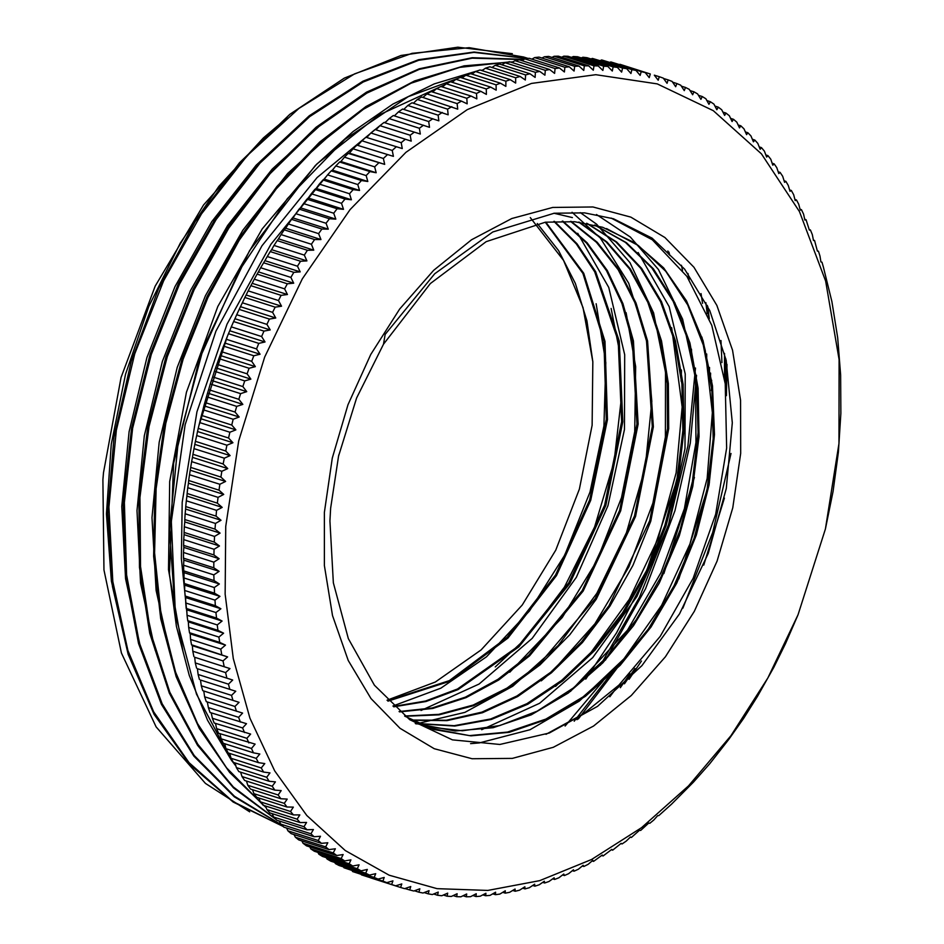 <?xml version="1.0" encoding="UTF-8"?>
<svg xmlns="http://www.w3.org/2000/svg" width="944" height="944" viewBox="0 0 944 944"><rect width="100%" height="100%" fill="white"/><g stroke="black" fill="none" stroke-linecap="round" stroke-linejoin="round"><path stroke-width="1.42" d="M726.137 360.23L709.735 310.576L684.636 269.205L652.033 238.124L613.506 218.831L584.525 212.919L554.281 213.179L492.792 232.047L434.665 273.736L385.199 334.424L383.5 344.23L356.572 398.014L338.542 456.164L330.624 508.261L329.869 520.982L333.326 582.826L348.383 638.616L374.438 685.261L409.731 719.729L452.436 739.884L499.824 744.486L549.278 733.028L597.517 706.348L641.92 665.685L679.562 613.812L708.283 553.432L726.266 488.52L732.32 422.747L726.137 360.23M324.37 512.415L332.323 458.111L347.958 404.764L370.697 354.425L399.642 309.018L433.697 270.291L471.552 239.741L511.754 218.524L552.747 207.479L592.962 207.019L630.863 217.155L664.977 237.51L694.005 267.294L716.826 305.36L732.556 350.248L740.603 400.232L740.662 453.403L732.721 507.707L717.074 561.055L694.347 611.393L665.402 656.8L631.335 695.527L593.481 726.078L553.29 747.294L512.297 758.339L472.071 758.799L434.181 748.663L400.067 728.32L371.039 698.536L348.218 660.47L332.477 615.571L324.429 565.586L324.37 512.415M236 766.221L231.658 760.498L196.423 694.017L175.49 615.276L171.312 521.477L185.095 424.635L215.975 331.049L261.972 245.759L317.066 177.602L380.314 125.351M384.562 122.626L386.155 121.623M186.924 612.727L181.331 558.647L182.239 502.361L196.942 411.796L227.067 324.099L270.904 244.284L325.94 176.917M287.271 117.717L263.317 137.966L203.503 204.919L155.158 286.126L121.068 377.482L103.451 472.767L102.849 479.741L103.923 569.964L121.375 653.059L156.102 726.88L205.426 783.367L249.653 811.781M681.049 380.798L681.367 369.965M668.694 254.302L667.856 251.021M530.351 217.639L563.533 260.426L583.05 307.626L592.82 361.835L592.077 425.26L579.392 489.122L555.756 550.116L522.256 604.939L481.121 649.968L435.326 682.087L387.087 700.165M726.951 364.325L726.455 395.666M641.413 661.001L629.046 679.338M707.823 306.481L709.31 318.86M711.682 380.208L711.304 390.615M626.486 655.903L578.271 718.927M687.846 273.371L689.12 279.707M696.554 375.299L690.241 443.043L675.007 510.763L645.613 588.702L605.458 660.068M668.918 252.024L669.756 255.387M681.45 370.579L681.072 381.105M263.317 137.966L218.89 186.346L180.257 243.104L148.774 306.399L125.552 374.178L111.25 444.105L106.495 513.843L111.427 581.103L125.812 643.631M585.764 679.055L616.562 632.846L642.711 582.46L679.078 473.782M691.598 352.714L691.515 349.15M682.559 270.444L681.438 265.311M306.352 119.286L256.166 165.153L211.822 221.651L174.947 286.61L146.957 357.516L129.045 431.727L121.764 506.409L125.517 578.684L140.16 645.849M565.149 726.007L603.051 680.931M663.844 573.645L694.43 477.416M706.737 357.493L706.655 354.047M702.56 303.366L701.085 293.619M322.506 123.275L272.179 169.082L227.587 225.474L190.546 290.433L162.403 361.434L144.279 435.739L136.951 510.551L140.573 583.014L155.17 650.31M609.812 696.814L618.249 685.722M678.807 578.849L709.463 482.655M721.9 362.661L721.004 340.583M338.518 127.452L287.731 173.401L242.797 230.253L205.426 295.708L177.212 367.31L159.135 442.252L151.996 517.619L156.09 590.496L171.194 658.098M682.866 608.125L712.685 532.416L731.01 453.427M445.32 84.547L379.122 114.873L316.901 163.878L262.137 228.885L217.828 306.422L186.393 392.173L169.649 481.57L168.445 569.68L182.983 651.714M600.372 665.331L639.489 597.363L669.095 523.188L687.999 445.757L695.433 368.077M689.179 279.802L688.082 273.689M528.074 58.434L523.613 56.947L469.109 47.672L412.009 53.395L354.555 73.856L298.941 108.454L247.257 155.666L201.591 213.84L163.619 280.746L134.803 353.752L116.372 430.169L108.902 507.046L112.796 581.445L127.9 650.558L153.589 711.776L189.036 762.669L232.79 801.444L283.224 826.507M577.044 719.647L580.383 715.835M615.264 670.429L619.878 663.538M710.36 380.987L710.584 373.175M708.555 316.948L707.292 305.396M527.295 58.54L473.971 52.368L418.605 60.345L363.18 81.975L309.715 116.596L260.119 163.029L216.141 219.492L179.443 284.109L151.276 354.519L132.656 428.198L124.372 502.574L126.567 574.99L139.311 642.84L162.156 703.74L194.193 755.554L234.442 796.323L281.395 824.761M624.503 683.775L634.958 668.458M725.488 385.907L725.794 358.696M523.696 59.578L472.13 58.174L419.289 69.443L366.874 93.055L316.559 128.113L270.055 173.649L228.802 228.129L194.134 289.761L167.289 356.655L149.022 426.617L139.972 497.37L140.514 566.66L150.533 632.315L169.79 692.129L197.709 744.214L233.286 786.977L275.506 818.908M512.604 62.103L510.527 62.068M508.143 62.044L459.787 67.331L411.112 83.178L363.44 109.303L318.081 144.869L276.273 188.883L239.233 240.283L207.892 297.561L183.148 359.157L165.766 423.443L156.126 488.638L154.521 552.972L161.094 614.65L175.572 672.069L197.567 723.623L226.607 767.85L261.807 803.651M264.261 805.633L265.783 806.849M474.572 72.24L408.28 96.595L344.808 139.488L287.354 198.724L238.891 271.27L201.933 353.528L178.322 441.226L169.401 529.962L175.49 615.276M421.083 710.466L479.021 683.999L532.168 638.392L576.324 577.327L607.901 505.748L624.503 429.473L624.727 354.696L608.727 287.472L577.763 233.251M481.629 729.771L539.567 703.28L592.726 657.661L636.87 596.561L668.446 524.97L685.037 448.683L685.238 373.895L669.213 306.67L638.203 252.473M611.098 218.088L652.28 239.729L686.866 276.391L711.741 325.361L725.24 383.783L726.632 447.999L715.682 514.185L693.12 578.306L660.186 636.421L618.922 685.084L583.534 713.747L545.974 734.279M701.864 337.067L705.286 350.613L712.378 412.599L707.209 478.36L689.934 543.933L661.673 605.352L624.019 658.818L579.274 701.203L530.056 729.771L479.363 742.952L470.537 743.577M596.502 214.583L630.38 237.015L658.499 269.453L682.642 319.166L695.457 378.013L696.011 442.5L684.365 508.663L661.06 572.501L627.583 630.155L570.353 691.492M671.644 327.651L682.182 406.994L676.175 472.873L658.239 538.316L629.282 599.31L591.145 652.221L555.532 686.418M580.336 212.577L596.573 224.259L630.037 262.621L653.567 312.948L665.567 372.302L665.414 436.989L652.941 503.128L628.999 566.707L594.897 623.807L552.736 671.066L541.29 680.907M572.005 212.27L600.372 238.148L628.739 283.235L646.321 338.754L651.879 401.424L645.165 467.386L626.438 532.652L596.903 593.269L558.211 645.507L512.757 686.288L464.955 712.319L416.033 723.906M626.108 312.712L635.69 366.579L634.687 431.491L621.53 497.594L596.856 560.854L562.223 617.482L509.748 672.258M611.157 308.499L619.417 350.731L621.589 395.855L614.037 461.899L594.649 527L564.429 587.168L525.289 638.817L495.246 666.936M596.089 303.779L605.812 362.638L603.983 425.992L590.024 492.025L564.724 555.013L529.478 611.051L486.479 656.847L440.836 688.129L392.964 706.018M387.63 700.731L449.403 680.624L507.223 637.283L555.532 575.038L589.634 499.931L606.284 419.407L603.959 341.315L582.885 273.382L545.278 222.241M393.4 706.431L425.461 701.073L457.498 688.978L518.103 646.274L568.913 582.743L604.632 505.123L621.659 421.626L618.214 341.032L594.755 271.896L576.277 243.93L553.892 221.427M399.076 711.505L432.151 707.953L465.416 697.144L497.925 679.373L528.805 655.23L582.153 590.566L619.606 510.492L636.988 424.009L632.397 340.949L622.013 303.661L606.52 270.692L586.425 242.927L562.317 221.144M404.669 716.024L438.665 714.372L473.133 705.003L506.999 688.093L539.295 664.175L595.31 598.543L634.521 515.99L652.257 426.535L646.546 341.008L635.017 303L618.155 269.724L596.419 242.278L570.554 221.38M411.56 720.001L446.335 720.26L481.853 712.13L516.97 696.011L550.553 672.329L581.539 641.861L608.963 605.67L649.649 520.746L667.573 428.529L667.196 383.358L660.552 340.808L647.832 302.257L629.53 268.91L606.213 241.9L578.637 222.1M418.652 723.529L454.158 725.7L490.668 719.021L526.976 703.681L561.845 680.317L594.071 649.637L622.592 612.727L646.451 570.896L664.8 525.513L677.096 478.183L682.878 430.535L681.957 384.184L674.453 340.725L660.552 301.691L640.787 268.367L615.866 241.912L586.613 223.303M426.133 726.703L462.265 730.786L499.718 725.558L537.148 711.151L573.244 688.058L606.709 657.236L636.303 619.677L661.036 576.819L679.999 530.221L692.483 481.534L698.147 432.564L696.707 385.093L688.282 340.808L673.214 301.325L651.985 268.143L625.459 242.372L594.578 225.026M430.098 728.178L469.439 735.553L507.518 732.107L545.844 719.116L582.991 696.955L617.612 666.511L648.386 628.975L674.146 585.681L694.017 538.34L707.186 488.732L713.204 438.712L711.894 390.191L703.233 345.02L687.68 304.865L665.768 271.294L638.333 245.57L606.485 228.613M338.896 454.607L338.554 456.164M592.808 361.847L586.873 320.854L575.356 283.424L558.612 250.656L537.207 223.48M388.031 701.156L449.969 681.249L508.014 637.979L556.488 575.604L590.732 500.344L607.429 419.573L604.986 341.327L583.793 273.264L545.915 222.17M393.801 706.808L425.968 701.557L458.1 689.616L518.893 646.9L569.893 583.298L605.765 505.488L622.769 421.767L619.252 340.996L595.629 271.73L576.996 243.812L554.458 221.392M399.536 711.894L432.682 708.425L466.041 697.675L498.656 680.022L529.619 655.844L583.191 591.109L620.715 510.798L638.097 424.127L633.448 340.867L622.922 303.567L607.334 270.55L587.144 242.797L562.872 221.144M405.011 716.284L439.078 714.879L473.605 705.593L507.601 688.742L540.015 664.906L569.846 634.722L596.23 599.169L635.572 516.451L653.401 426.771L647.596 341.032L635.985 302.965L618.981 269.713L597.163 242.219L571.167 221.415M412.103 720.296L446.949 720.626L482.537 712.673L517.713 696.566L551.39 672.895L582.472 642.475L609.93 606.201L632.952 565.314L650.77 521.159L668.706 428.729L668.293 383.512L661.567 340.902L648.823 302.269L630.415 268.957L606.98 241.971L579.333 222.182M419.278 723.812L454.807 726.089L491.399 719.458L527.779 704.248L562.695 680.848L595.015 650.168L623.618 613.246L647.501 571.321L665.933 525.879L678.217 478.478L683.975 430.735L683.078 384.302L675.479 340.819L661.52 301.726L641.684 268.403L616.633 242.042L587.31 223.433M572.394 217.627L553.857 213.226M415.266 723.423L455.256 731.057L493.122 727.741L531.271 714.868L568.288 693.014L602.791 662.865L633.53 625.66L659.372 582.767L679.326 535.755L692.754 486.443L699.056 436.659L698.1 388.244L689.934 343.05L674.818 302.764L653.413 268.851L626.486 242.679L595.062 225.144M405 716.272L434.181 729.547L470.914 735.883L509.335 732.343L547.992 718.962L585.433 696.33L620.22 665.319L651.03 627.064L676.742 583.121L696.306 535.13L709.062 484.956L714.514 434.559L712.425 385.848L702.997 340.69L686.5 300.888L663.644 267.907L635.347 243.045L602.638 227.315L574.672 221.687L545.455 222.218L486.113 241.617L430.37 283.601L383.5 344.23M512.344 53.714L457.793 47.2L401.094 55.495L344.383 78.151L289.82 114.307L239.469 162.781L195.148 221.592L158.639 288.628L131.263 361.41L114.023 437.178L107.71 513.123L112.419 586.448L128.089 654.357L154.167 714.348L189.579 764.251L233.168 802.046L283.235 826.507M574.188 721.263L615.063 668.812M709.451 373.706L709.558 367.44M707.198 313.668L705.935 302.658M527.566 58.504L474.112 52.073L418.581 59.649L362.98 81.16L309.278 115.758L259.435 162.132L215.315 218.796L178.404 283.566L150.143 354.189L131.535 428.151L123.192 502.774L125.564 575.368L138.473 643.407L161.483 704.389L193.874 756.12L234.383 796.854L281.642 824.997M620.291 687.716L630.037 673.839M724.567 378.615L724.52 353.363M524.014 59.389L472.295 57.714L419.23 68.782L366.567 92.17L316.051 127.31L269.276 172.929L227.799 227.528L193.048 289.466L166.05 356.631L147.771 426.865L138.851 497.925L139.464 567.486L149.742 633.271L169.318 693.179L197.497 745.312L233.51 787.839L276.12 819.534M277.961 820.572L279.518 821.422M703.717 565.102L724.378 498.066M513.111 61.785L464.094 65.809L414.581 80.936L365.942 106.578L319.615 142.06L276.922 186.475L239.033 238.466L207.043 296.581L181.944 359.239L164.327 424.647L154.769 490.915L153.612 556.228L160.775 618.757L176.127 676.683L199.314 728.379L229.569 772.475L266.102 807.651M482.797 70.021L481.121 70.328M476.047 71.319L434.193 83.886L392.905 104.123L353.009 131.546L315.296 165.554L249.57 250.691L200.954 352.69L173.566 463.41L169.483 573.952L176.457 626.356L189.237 675.479L207.574 720.296L231.186 759.837M186.9 496.107L187.101 493.511L217.356 503.152L222.206 507.365L186.9 496.107L186.322 500.757L216.577 510.397L222.206 507.365M190.275 470.242L190.664 467.41L220.931 477.062L225.581 481.499L190.275 470.242L189.555 474.667L219.822 484.319L225.581 481.499M194.853 444.376L195.455 441.332L225.71 450.984L230.159 455.633L194.853 444.376L194.004 448.577L224.271 458.218L230.159 455.633M200.612 418.629L201.426 415.372L231.693 425.024L235.917 429.886L200.612 418.629L199.644 422.57L229.911 432.222L235.917 429.886M207.527 393.082L208.577 389.636L238.832 399.277L242.832 404.339L207.527 393.082L206.465 396.763L236.732 406.404L242.832 404.339M215.586 367.83L216.849 364.219L247.116 373.859L250.892 379.087L215.586 367.83L214.441 371.24L244.697 380.892L250.892 379.087M224.743 343.002L226.241 339.226L256.497 348.879L260.048 354.26L224.743 343.002L223.516 346.129L253.783 355.77L260.048 354.26M234.962 318.671L236.696 314.753L266.963 324.406L270.267 329.928L234.962 318.671L233.687 321.503L263.942 331.155L270.267 329.928M246.207 294.941L248.178 290.905L278.445 300.558L281.513 306.198L246.207 294.941L244.885 297.466L275.152 307.119L281.513 306.198M258.432 271.896L260.65 267.777L290.917 277.418L293.737 283.153L258.432 271.896L257.087 274.126L287.354 283.778L293.737 283.153M271.589 249.653L274.055 245.44L304.31 255.092L306.894 260.91L271.589 249.653L270.232 251.564L300.499 261.217L306.894 260.91M285.631 228.271L288.333 223.999L318.6 233.652L320.936 239.528L285.631 228.271L284.274 229.864L314.541 239.516L320.936 239.528M300.487 207.845L303.437 203.538L333.704 213.191L335.793 219.102L300.487 207.845L299.165 209.131L329.421 218.772L335.793 219.102M316.122 188.47L319.308 184.139L349.575 193.791L351.428 199.727L316.122 188.47L314.824 189.425L345.091 199.078L351.428 199.727M332.453 170.191L335.887 165.873L366.154 175.525L367.759 181.449L332.453 170.191L331.214 170.829L361.469 180.481L367.759 181.449M349.433 153.117L353.103 148.81L383.358 158.462L384.739 164.374L349.433 153.117L348.253 153.424L384.739 164.374M366.98 137.281L370.874 133.021L401.141 142.674L402.286 148.538L365.883 137.281L402.286 148.538M385.034 122.779L389.152 118.578L419.419 128.219L420.34 134.036L384.031 122.449L379.96 125.623L410.215 135.275L411.254 141.116L375.948 129.859L379.96 125.623M403.796 109.374L407.855 105.516L438.122 115.168L438.83 120.891L402.616 108.997L398.462 111.864L428.718 121.516L429.532 127.287L393.27 115.557L389.152 118.578M422.936 97.421L426.912 93.904L457.179 103.557L457.675 109.185L421.59 96.984L417.342 99.521L447.609 109.174L448.211 114.861L412.056 102.813L407.855 105.516M442.406 86.942L446.252 83.78L476.508 93.432L476.803 98.943L471.115 96.087L440.848 86.447L436.553 88.653L466.82 98.306L467.209 103.875L461.451 101.173L431.184 91.521L426.912 93.904M462.112 77.986L465.781 75.19L496.048 84.842L496.143 90.211L490.597 87.072L460.342 77.42L455.999 79.296L486.254 88.937L486.455 94.388L480.838 91.391L450.571 81.739L446.252 83.78M481.983 70.599L485.44 68.169L515.707 77.809L515.613 83.037L510.232 79.603L479.965 69.962L475.599 71.484L505.866 81.125L505.866 86.423L500.403 83.143L470.136 73.49L465.781 75.19M501.948 64.806L505.146 62.729L535.413 72.381L535.154 77.42L529.938 73.726L499.671 64.086L495.293 65.242L525.56 74.895L525.383 80.028L520.085 76.464L489.818 66.823L485.44 68.169M521.926 60.628L524.829 58.906L555.084 68.558L554.659 73.42L549.62 69.455L519.365 59.814L514.999 60.617L545.254 70.269L544.912 75.213L539.791 71.39L509.524 61.738L505.146 62.729M541.856 58.091L544.393 56.723L574.648 66.363L574.07 71.012L569.232 66.812L538.965 57.159L534.623 57.608L564.89 67.26L564.382 72.015L559.438 67.933L529.183 58.28L524.829 58.906M561.668 57.195L563.769 56.168L594.036 65.82L593.316 70.245L588.667 65.809L558.4 56.156L554.104 56.239L584.371 65.891L583.722 70.422L578.979 66.104L548.712 56.451L544.393 56.723M581.28 57.962L582.885 57.254L613.152 66.906L612.302 71.095L607.865 66.434L577.598 56.782L573.362 56.51L603.629 66.151L602.838 70.47L598.295 65.915L568.04 56.262L563.769 56.168M600.632 60.381L601.67 59.979L631.925 69.62L630.97 73.561L626.745 68.7L592.325 58.41L622.58 68.062L621.683 72.133L617.352 67.366L587.085 57.714L582.885 57.254M619.665 64.44L650.298 73.974L649.236 77.656L645.236 72.594L610.91 61.95L641.165 71.591L640.15 75.414L636.044 70.446L601.67 59.979M663.49 78.435L668.175 79.921L667.03 83.332L663.254 78.104L659.301 76.747L658.192 80.299L654.31 75.154L659.301 76.747M681.356 86.14L685.497 87.462L684.282 90.589L680.742 85.208L676.907 83.497L675.727 86.765L672.069 81.455L668.175 79.921M698.536 95.379L702.206 96.559L700.932 99.391L697.628 93.869L693.934 91.816L692.684 94.801L689.262 89.35L685.497 87.462M714.962 106.129L718.219 107.168L716.897 109.705L713.841 104.064L710.301 101.669L709.003 104.359L705.817 98.778L702.206 96.559M730.585 118.33L733.476 119.251L732.131 121.481L729.311 115.746L725.948 113.032L724.614 115.404L721.676 109.716L718.219 107.168M745.359 131.948L747.919 132.774L746.574 134.685L743.99 128.868L740.804 125.835L739.459 127.912L736.757 122.13L733.476 119.251M759.236 146.934L761.501 147.665L760.156 149.258L757.82 143.382L754.822 140.042L753.477 141.801L751.011 135.96L747.919 132.774M772.145 163.229L774.151 163.867L772.829 165.153L770.729 159.229L767.944 155.607L766.611 157.046L764.392 151.146L761.501 147.665M784.075 180.764L785.833 181.331L784.547 182.286L782.694 176.351L780.122 172.445L778.812 173.566L776.829 167.643L774.151 163.867M794.942 199.479L796.5 199.975L795.249 200.612L793.633 194.676L791.296 190.511L790.022 191.302L788.287 185.366L785.833 181.331M804.748 219.303L806.093 219.728L804.913 220.046L803.533 214.135L801.432 209.721L800.217 210.193L798.718 204.27L796.5 199.975M813.421 240.142L814.589 240.519L813.492 240.508L812.347 234.643L810.483 229.994L809.338 230.147L806.093 219.728M825.375 528.994L797.999 614.839L767.873 677.981L731.022 735.553L688.518 785.915L641.566 827.628L591.499 859.512L539.744 880.658L487.788 890.44L437.107 888.611L389.14 875.194L345.28 850.591L306.753 815.498L274.669 770.918L249.936 718.124L233.274 658.605L225.144 594.083L225.781 526.398L238.738 440.789L264.627 357.033L302.281 278.822L350.071 209.58L405.873 152.35L467.256 109.669L531.507 83.391L595.794 74.694L657.307 83.945L713.334 110.731L761.407 153.896L799.403 211.527L825.681 281.088L839.051 359.534L838.956 443.397L825.375 528.994L833.056 491.34L838.366 452.2L840.915 413.33L840.691 375.051L837.67 337.716L831.912 301.667L823.439 267.199L821.964 262.255L820.95 261.936L820.029 256.119L818.424 251.269L817.362 251.104L814.589 240.519M239.044 702.277L202.724 690.701L239.044 702.277L234.926 706.478L204.659 696.837L206.264 701.687L242.632 713.109L238.62 717.346L208.364 707.693L210.099 712.437L246.502 723.706L242.608 727.966L212.341 718.313L214.205 722.951L250.656 734.054L246.868 738.35L216.613 728.697L218.595 733.228L255.081 744.167L251.411 748.474L221.156 738.822L223.256 743.235L253.523 752.887L259.777 754.02L256.225 758.339L225.97 748.686L228.188 752.982L258.455 762.634L264.745 763.602L261.311 767.932L231.056 758.28L233.392 762.445L263.659 772.098L269.972 772.912L266.656 777.231L236.401 767.59L238.856 771.626L269.111 781.278L275.447 781.927L272.261 786.246L241.994 776.605L244.567 780.511L274.834 790.163L281.182 790.647L278.114 794.966L247.859 785.314L250.538 789.09L280.793 798.73L287.165 799.061L284.215 803.368L253.96 793.727L256.744 797.35L287 807.002L293.383 807.167L290.563 811.462L260.296 801.81L263.187 805.291L293.454 814.943L299.838 814.955L297.136 819.215L266.869 809.574L269.866 812.914L300.121 822.554L306.517 822.413L303.933 826.649L273.677 816.997L276.769 820.183L307.024 829.835L313.42 829.528L310.954 833.729L280.698 824.088L283.884 827.121L314.14 836.773L320.535 836.301L318.199 840.479L287.932 830.826L291.212 833.705L321.467 843.358L327.863 842.732L325.633 846.862L295.378 837.21L298.741 839.924L329.008 849.576L335.38 848.798L333.279 852.88L303.012 843.228L306.47 845.789L336.737 855.441L343.097 854.509L341.114 858.544L310.847 848.892L314.387 851.287L344.654 860.928L350.991 859.854L349.127 863.819L318.871 854.178L322.482 856.397L352.749 866.049L359.062 864.822L357.328 868.728L327.061 859.087L330.754 861.14L361.021 870.793L367.31 869.412L365.682 873.259L335.427 863.607L339.191 865.495L369.446 875.147L375.712 873.625L374.202 877.401L343.946 867.748L378.037 879.112L384.267 877.448L382.875 881.141L352.619 871.489L386.78 882.675L392.964 880.882L391.689 884.493L361.434 874.852L395.654 885.861L401.802 883.914L400.645 887.454L404.657 888.634L410.758 886.558L409.72 890.003L413.779 891.006L419.844 888.8L418.912 892.151L423.018 892.977L429.024 890.64L428.21 893.897L432.364 894.546L438.311 892.08L437.603 895.242L441.804 895.703L447.692 893.118L447.09 896.175L451.326 896.446L457.156 893.744L456.648 896.694L460.92 896.788L466.678 893.968L466.289 896.8L470.584 896.717L476.272 893.791L475.977 896.505L480.295 896.234L485.924 893.201L485.723 895.785L490.066 895.349L495.612 892.198L495.506 894.676L499.86 894.051L505.335 890.794L505.323 893.142L509.689 892.34L515.082 888.988L515.164 891.219L519.542 890.227L524.84 886.794L525.017 888.87L529.395 887.714L534.611 884.186L534.87 886.133L539.248 884.788L544.381 881.177L544.723 882.994L549.089 881.472L554.128 877.79L554.553 879.466L558.907 877.767L563.851 874.002L564.347 875.536L568.689 873.66L573.539 869.825L574.117 871.218L578.436 869.176L583.191 865.27L583.84 866.509L588.136 864.303L592.785 860.338L593.505 861.435L602.319 855.028L603.098 855.972L611.783 849.352L612.632 850.143L621.164 843.322L622.072 843.948L626.226 841.092L630.462 836.927L631.418 837.399L639.654 830.177L640.657 830.508L648.74 823.097L649.791 823.262L653.814 819.935L657.708 815.663L658.806 815.675L671.585 804.146L693.474 782.128L709.864 763.531L728.898 739.305L743.601 718.349L757.454 696.46L773.82 667.243L785.526 643.548L797.999 614.839M640.657 830.508L639.654 830.177M622.072 843.948L620.892 843.582M603.098 855.972L601.753 855.535M583.84 866.509L582.283 866.014M564.347 875.536L562.577 874.97M544.723 882.994L542.706 882.357M525.017 888.87L522.74 888.151M505.323 893.142L502.763 892.328M485.723 895.785L482.832 894.865M466.289 896.8L463.02 895.762M447.09 896.175L443.409 894.995M428.21 893.897L424.057 892.576M409.72 890.003L405.023 888.505M343.946 867.748L343.333 866.816M327.061 859.087L326.152 857.577M310.847 848.892L309.726 846.827M295.378 837.21L294.103 834.626M280.698 824.088L279.33 821.009M266.869 809.574L265.453 806.023M253.96 793.727L252.544 789.727M241.994 776.605L240.614 772.192M231.056 758.28L229.746 753.477M221.156 738.822L219.94 733.653M212.341 718.313L211.267 712.814M204.659 696.837L203.739 691.02M197.426 668.73L232.731 679.987L197.426 668.73L198.134 674.464L228.389 684.117L232.731 679.987M192.281 645.661L191.502 644.717L227.587 656.918L192.281 645.661L192.777 651.289L223.044 660.942L227.587 656.918M188.34 621.895L187.691 620.656L217.958 630.309L223.645 633.153L188.34 621.895L188.635 627.406L218.89 637.058L223.645 633.153M185.602 597.54L185.107 596.006L215.374 605.659L220.908 608.797L185.602 597.54L185.708 602.921L215.964 612.562L220.908 608.797M184.092 572.689L183.75 570.872L214.017 580.525L219.397 583.947L184.092 572.689L183.997 577.905L214.264 587.557L219.397 583.947M183.797 547.426L183.632 545.337L213.887 554.989L219.102 558.683L183.797 547.426L183.537 552.476L213.804 562.117L219.102 558.683M184.741 521.867L184.741 519.519L215.008 529.171L220.046 533.124L184.741 521.867L184.316 526.717L214.571 536.369L220.046 533.124M184.115 534.682L184.033 532.463L214.3 542.104L219.421 545.939L184.115 534.682L183.773 539.626L214.028 549.278L219.421 545.939M183.797 560.099L183.537 558.152L213.792 567.792L219.102 571.356L183.797 560.099L183.62 565.232L213.875 574.884L219.102 571.356M184.694 585.174L184.269 583.498L214.536 593.151L219.999 596.431L184.694 585.174L184.694 590.472L214.961 600.113L219.999 596.431M186.818 609.789L186.251 608.408L216.506 618.049L222.123 621.046L186.818 609.789L187.018 615.24L217.273 624.881L222.123 621.046M190.169 633.861L189.449 632.775L219.716 642.416L225.474 645.118L190.169 633.861L190.558 639.43L220.813 649.083L225.474 645.118M194.712 657.284L230.017 668.541L194.712 657.284L195.302 662.971L225.569 672.624L230.017 668.541M200.435 679.987L235.74 691.244L200.435 679.987L201.249 685.757L231.516 695.398L235.74 691.244M208.364 707.693L207.35 702.029M216.613 728.697L215.468 723.364M225.97 748.686L224.707 743.695M236.401 767.59L235.044 762.976M247.859 785.314L246.455 781.113M260.296 801.81L258.88 798.034M273.677 816.997L272.273 813.681M287.932 830.826L286.598 827.994M303.012 843.228L301.809 840.903M318.871 854.178L317.845 852.385M335.427 863.607L334.648 862.379M352.619 871.489L352.183 870.864M400.645 887.454L370.378 877.802M418.912 892.151L414.499 890.747M437.603 895.242L433.697 893.992M456.648 896.694L453.191 895.585M475.977 896.505L472.909 895.526M495.506 894.676L492.78 893.803M515.164 891.219L512.745 890.44M534.87 886.133L532.735 885.46M554.553 879.466L552.665 878.864M574.117 871.218L572.453 870.687M593.505 861.435L592.053 860.963M612.632 850.143L611.37 849.742M631.418 837.399L630.321 837.057M817.339 250.927L818.424 251.269M809.22 229.593L810.483 229.994M799.981 209.261L801.432 209.721M789.644 189.98L791.296 190.511M778.234 171.843L780.122 172.445M765.808 154.922L767.944 155.607M752.415 139.275L754.822 140.042M738.09 124.962L740.804 125.835M722.88 112.053L725.948 113.032M706.844 100.571L710.301 101.669M690.04 90.577L693.934 91.816M672.506 82.093L676.907 83.497M650.298 73.974L620.031 64.322M610.19 62.21L610.91 61.95M590.991 58.965L592.325 58.41M571.498 57.372L573.362 56.51M551.78 57.431L554.104 56.239M531.909 59.153L534.623 57.608M511.943 62.516L514.999 60.617M491.954 67.496L495.293 65.242M472.024 74.092L475.599 71.484M452.235 82.27L455.999 79.296M432.635 91.993L436.553 88.653M413.319 103.215L417.342 99.521M394.368 115.9L398.462 111.864M411.254 141.116L375.948 129.859M358.142 145.046L361.918 140.75L392.185 150.403L393.447 156.303L356.997 145.199L393.447 156.303M340.867 161.507L344.418 157.188L374.674 166.84L376.172 172.764L340.867 161.507L339.651 161.979L369.918 171.631L376.172 172.764M324.205 179.183L327.521 174.864L357.776 184.505L359.511 190.44L324.205 179.183L322.931 179.985L353.198 189.638L359.511 190.44M308.216 198.028L311.284 193.709L341.551 203.349L343.522 209.285L308.216 198.028L306.906 199.137L337.161 208.789L343.522 209.285M292.959 217.934L295.791 213.651L326.046 223.291L328.264 229.191L292.959 217.934L291.625 219.374L321.88 229.026L328.264 229.191M278.504 238.844L281.088 234.608L311.355 244.26L313.809 250.101L278.504 238.844L277.147 240.602L307.414 250.254L313.809 250.101M264.898 260.674L267.235 256.497L297.502 266.149L300.204 271.931L264.898 260.674L263.553 262.739L293.808 272.391L300.204 271.931M252.201 283.33L254.302 279.247L284.557 288.899L287.507 294.587L252.201 283.33L250.868 285.713L281.135 295.354L287.507 294.587M240.46 306.717L242.313 302.753L272.58 312.393L275.766 317.975L240.46 306.717L239.162 309.408L269.418 319.06L275.766 317.975M229.722 330.766L231.339 326.919L261.594 336.571L265.028 342.023L229.722 330.766L228.472 333.739L258.739 343.392L265.028 342.023M220.023 355.357L221.415 351.664L251.67 361.316L255.328 366.614L220.023 355.357L218.843 358.626L249.11 368.278L255.328 366.614M211.421 380.408L212.577 376.88L242.832 386.521L246.726 391.666L211.421 380.408L210.311 383.96L240.578 393.601L246.726 391.666M203.928 405.814L204.86 402.463L235.115 412.115L239.233 417.071L203.928 405.814L202.913 409.637L233.18 419.278L239.233 417.071M197.579 431.479L198.299 428.328L228.554 437.981L232.885 442.736L197.579 431.479L196.682 435.55L226.938 445.202L232.885 442.736M192.411 457.309L192.906 454.359L223.173 464.011L227.716 468.566L192.411 457.309L191.632 461.616L221.887 471.268L227.716 468.566M188.434 483.175L188.729 480.461L218.996 490.113L223.74 494.432L188.434 483.175L187.785 487.718L218.04 497.37L223.74 494.432M185.661 509.005L185.767 506.527L216.034 516.179L220.967 520.262L185.661 509.005L185.166 513.76L215.421 523.401L220.967 520.262M184.033 532.463L184.316 526.717M214.3 542.104L214.571 536.369M215.008 529.171L215.421 523.401M184.741 519.519L185.166 513.76M183.537 558.152L183.537 552.476M213.792 567.792L213.804 562.117M213.887 554.989L214.028 549.278M183.632 545.337L183.773 539.626M184.269 583.498L183.997 577.905M214.536 593.151L214.264 587.557M214.017 580.525L213.875 574.884M183.75 570.872L183.62 565.232M186.251 608.408L185.708 602.921M216.506 618.049L215.964 612.562M215.374 605.659L214.961 600.113M185.107 596.006L184.694 590.472M189.449 632.775L188.635 627.406M219.716 642.416L218.89 637.058M217.958 630.309L217.273 624.881M187.691 620.656L187.018 615.24M193.862 656.505L192.777 651.289M224.129 666.145L223.044 660.942M221.769 654.369L220.813 649.083M191.502 644.717L190.558 639.43M199.479 679.503L198.134 674.464M229.746 689.155L228.389 684.117M226.784 677.745L225.569 672.624M196.529 668.092L195.302 662.971M236.531 711.328L234.926 706.478M232.991 700.354L231.516 695.398M202.724 690.701L201.249 685.757M244.461 732.603L242.608 727.966M240.354 722.089L238.62 717.346M253.523 752.887L251.411 748.474M248.85 742.869L246.868 738.35M263.659 772.098L261.311 767.932M258.455 762.634L256.225 758.339M274.834 790.163L272.261 786.246M269.111 781.278L266.656 777.231M287 807.002L284.215 803.368M280.793 798.73L278.114 794.966M300.121 822.554L297.136 819.215M293.454 814.943L290.563 811.462M314.14 836.773L310.954 833.729M307.024 829.835L303.933 826.649M329.008 849.576L325.633 846.862M321.467 843.358L318.199 840.479M344.654 860.928L341.114 858.544M336.737 855.441L333.279 852.88M361.021 870.793L357.328 868.728M352.749 866.049L349.127 863.819M378.037 879.112L374.202 877.401M369.446 875.147L365.682 873.259M395.654 885.861L391.689 884.493M386.78 882.675L382.875 881.141M641.165 71.591L645.236 72.594M622.58 68.062L626.745 68.7M631.925 69.62L636.044 70.446M603.629 66.151L607.865 66.434M613.152 66.906L617.352 67.366M584.371 65.891L588.667 65.809M594.036 65.82L598.295 65.915M564.89 67.26L569.232 66.812M574.648 66.363L578.979 66.104M545.254 70.269L549.62 69.455M555.084 68.558L559.438 67.933M525.56 74.895L529.938 73.726M535.413 72.381L539.791 71.39M505.866 81.125L510.232 79.603M515.707 77.809L520.085 76.464M486.254 88.937L490.597 87.072M496.048 84.842L500.403 83.143M466.82 98.306L471.115 96.087M476.508 93.432L480.838 91.391M447.609 109.174L451.846 106.637M457.179 103.557L461.451 101.173M428.718 121.516L432.883 118.649M438.122 115.168L442.323 112.454M410.215 135.275L414.286 132.101M419.419 128.219L423.537 125.198M361.918 140.75L365.883 137.281M392.185 150.403L396.138 146.934M401.141 142.674L405.153 139.346M370.874 133.021L374.898 129.694M344.418 157.188L348.253 153.424M374.674 166.84L378.52 163.076M383.358 158.462L387.264 154.84M353.103 148.81L356.997 145.199M327.521 174.864L331.214 170.829M357.776 184.505L361.469 180.481M366.154 175.525L369.918 171.631M335.887 165.873L339.651 161.979M311.284 193.709L314.824 189.425M341.551 203.349L345.091 199.078M349.575 193.791L353.198 189.638M319.308 184.139L322.931 179.985M295.791 213.651L299.165 209.131M326.046 223.291L329.421 218.772M333.704 213.191L337.161 208.789M303.437 203.538L306.906 199.137M281.088 234.608L284.274 229.864M311.355 244.26L314.541 239.516M318.6 233.652L321.88 229.026M288.333 223.999L291.625 219.374M267.235 256.497L270.232 251.564M297.502 266.149L300.499 261.217M304.31 255.092L307.414 250.254M274.055 245.44L277.147 240.602M254.302 279.247L257.087 274.126M284.557 288.899L287.354 283.778M290.917 277.418L293.808 272.391M260.65 267.777L263.553 262.739M242.313 302.753L244.885 297.466M272.58 312.393L275.152 307.119M278.445 300.558L281.135 295.354M248.178 290.905L250.868 285.713M231.339 326.919L233.687 321.503M261.594 336.571L263.942 331.155M266.963 324.406L269.418 319.06M236.696 314.753L239.162 309.408M221.415 351.664L223.516 346.129M251.67 361.316L253.783 355.77M256.497 348.879L258.739 343.392M226.241 339.226L228.472 333.739M212.577 376.88L214.441 371.24M242.832 386.521L244.697 380.892M247.116 373.859L249.11 368.278M216.849 364.219L218.843 358.626M204.86 402.463L206.465 396.763M235.115 412.115L236.732 406.404M238.832 399.277L240.578 393.601M208.577 389.636L210.311 383.96M198.299 428.328L199.644 422.57M228.554 437.981L229.911 432.222M231.693 425.024L233.18 419.278M201.426 415.372L202.913 409.637M192.906 454.359L194.004 448.577M223.173 464.011L224.271 458.218M225.71 450.984L226.938 445.202M195.455 441.332L196.682 435.55M188.729 480.461L189.555 474.667M218.996 490.113L219.822 484.319M220.931 477.062L221.887 471.268M190.664 467.41L191.632 461.616M185.767 506.527L186.322 500.757M216.034 516.179L216.577 510.397M217.356 503.152L218.04 497.37M187.101 493.511L187.785 487.718M199.125 424.741L226.997 337.362M433.072 729.181L434.181 729.535"/></g></svg>
